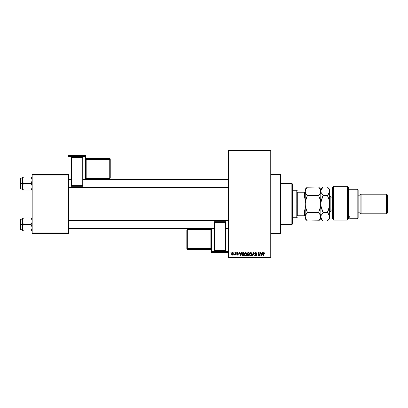 <?xml version="1.0" encoding="UTF-8"?>
<svg xmlns="http://www.w3.org/2000/svg" width="408" height="408" viewBox="0 0 408 408"><rect width="100%" height="100%" fill="white"/><g stroke="black" fill="none" stroke-linecap="round" stroke-linejoin="round"><path stroke-width="0.61" d="M270.764 233.453L280.582 233.453L280.582 174.548L270.764 174.548L280.582 174.548L280.582 233.453L270.764 233.453M228.546 150.98L228.546 257.02L270.764 257.02L270.764 150.98L228.546 150.98L228.546 150.491L270.764 150.491L270.764 150.98L270.764 150.491L228.546 150.491L228.546 257.509L270.764 257.509L270.764 150.98L228.546 150.98M233.809 253.093L233.809 252.598L234.126 252.598L234.126 253.093L233.809 253.093L234.126 253.093L234.126 252.598L233.809 252.598L234.126 252.598L234.126 253.093L233.809 253.093L233.809 252.598L233.809 253.093M234.727 255.143L235.059 254.699L234.391 255.01L235.003 254.408L235.059 252.598L235.375 252.598L235.375 255.097L235.059 254.699L234.763 255.133L234.391 255.01L235.059 253.893L234.391 255.01L235.059 254.699L235.375 255.097L235.375 252.598L235.059 252.598L235.375 252.598L235.375 255.097L235.059 255.097M235.951 253.093L235.951 252.598L236.268 252.598L236.268 253.093L235.951 253.093L236.268 253.093L236.268 252.598L235.951 252.598L236.268 252.598L236.268 253.093L235.951 253.093L235.951 252.598L235.951 253.093M236.757 253.363L237.206 252.608L237.966 252.695L238.272 253.358L237.492 252.914L237.074 253.363L238.231 254.429L237.803 255.102L237.007 254.949L236.803 254.429L237.584 254.786L237.91 254.424L236.966 253.919L236.757 253.363L237.915 254.48L237.512 254.786L236.803 254.429L237.527 255.143L238.231 254.429L237.068 253.302L237.492 252.914L238.272 253.358L237.512 252.557L236.762 253.286M241.383 252.598L241.113 253.628L241.383 252.598L241.709 252.598L240.761 256.035L240.434 256.035L239.435 252.598L239.761 252.598L240.031 253.628L241.113 253.628L240.031 253.628L239.761 252.598L239.435 252.598L240.434 256.035L240.761 256.035L241.709 252.598L241.383 252.598L241.709 252.598L240.761 256.035L240.434 256.035L239.435 252.598L239.761 252.598M245.636 252.557L246.371 252.878L246.774 253.659L246.524 255.576L245.489 256.071L244.55 255.153L244.596 253.368L245.636 252.557L244.744 253.082L244.433 254.317C244.382 255.265 244.78 255.857 245.636 256.081C246.509 255.852 246.911 255.25 246.845 254.271L246.534 253.093L245.708 252.557M250.772 252.557L251.501 252.878L251.904 253.659L251.654 255.576L250.619 256.071L249.686 255.153L249.727 253.368L250.772 252.557L249.875 253.082L249.563 254.317C249.512 255.265 249.91 255.857 250.767 256.081C251.639 255.852 252.042 255.25 251.976 254.271L251.665 253.093L250.838 252.557M263.293 252.787L264.19 252.69L264.471 253.628L264.16 253.669L263.94 253.001L263.491 253.113L263.4 256.035L263.089 256.035L263.196 252.95L263.798 252.557L263.089 253.705L263.089 256.035L263.4 256.035L263.446 253.215L263.782 252.955L264.471 253.628L264.287 252.797L264.471 253.628L264.155 253.557M262.446 252.598L262.176 253.628L262.446 252.598L262.778 252.598L261.824 256.035L261.497 256.035L260.498 252.598L260.824 252.598L261.094 253.628L262.176 253.628L261.094 253.628L260.824 252.598L260.498 252.598L261.497 256.035L261.824 256.035L262.778 252.598L262.446 252.598L262.778 252.598L261.824 256.035L261.497 256.035L260.498 252.598L260.824 252.598M259.83 252.598L259.83 255.352L259.83 252.598L260.141 252.598L260.141 256.035L259.809 256.035L258.488 253.281L258.488 256.035L258.177 256.035L258.177 252.598L258.514 252.598L259.83 255.352L258.514 252.598L258.177 252.598L258.177 256.035L258.488 256.035L258.488 253.281L259.809 256.035L260.141 256.035L260.141 252.598L259.83 252.598L260.141 252.598L260.141 256.035L259.809 256.035M254.786 255.056L255.719 255.678L256.306 255.127L254.699 253.552L255.112 252.705L256.193 252.685L256.698 253.608L256.392 253.761L255.796 252.97L255.051 253.307L255.153 253.924L256.26 254.393L256.606 254.969L256.382 255.811L255.627 256.076L255.031 255.78L254.786 255.056L255.831 255.673L256.255 254.857L254.964 254.23L254.699 253.552L255.173 254.368L256.204 254.776L256.306 255.127L255.719 255.678L254.786 255.056L255.729 256.081L256.617 255.138L255.01 253.546L255.643 252.955L256.703 253.715L255.673 252.557L254.704 253.455M252.185 256.035L253.164 252.598L253.47 252.598L254.398 256.035L254.072 256.035L253.337 253.001L252.511 256.035L252.185 256.035L252.511 256.035L253.337 253.001L254.072 256.035L254.398 256.035L253.47 252.598L253.164 252.598L253.47 252.598L254.398 256.035L254.072 256.035L253.337 253.001L252.511 256.035L252.185 256.035L253.164 252.598L252.185 256.035M247.294 255.066L247.625 254.454L247.202 253.608L247.432 252.868L249.12 252.598L249.12 256.035L247.518 255.806L247.294 255.071L247.625 254.454L247.202 253.608L247.625 254.454L247.289 255.173L248.151 256.035L249.12 256.035L249.12 252.598L248.151 252.598L249.12 252.598L249.12 256.035L248.146 256.035M242.128 253.154L243.071 252.598C242.199 252.781 241.806 253.358 241.888 254.337L242.377 252.817L243.989 252.598L243.989 256.035L242.413 255.857L241.888 254.337L242.617 255.974L243.989 256.035L243.989 252.598L243.071 252.598L243.989 252.598L243.989 256.035M231.627 253.873L232.076 252.679L232.708 252.588L233.192 253.001L233.33 254.286L232.907 255.02L232.091 255.026L231.662 254.301L231.627 253.873L232.494 255.143L233.366 253.847L232.494 252.557L231.627 253.873M230.867 253.093L230.867 252.598L231.178 252.598L231.178 253.093L230.867 253.093L231.178 253.093L231.178 252.598L230.867 252.598L231.178 252.598L231.178 253.093L230.867 253.093L230.867 252.598L230.867 253.093M32.181 174.548L68.508 174.548L68.508 175.037L32.181 175.037L32.181 232.963L68.508 232.963L68.508 174.548L32.181 174.548L32.181 175.037L32.181 174.548M32.181 233.453L68.508 233.453L68.508 175.037L32.181 175.037L32.181 233.453L32.181 232.963L68.508 232.963L68.508 233.453L32.181 233.453M228.546 257.509L228.546 257.02L270.764 257.02L270.764 257.509L228.546 257.509M264.16 253.669L263.782 252.955L263.446 253.215L263.4 253.679L263.782 252.955L263.446 253.215L263.782 252.955L264.16 253.669M263.4 256.035L263.089 256.035L263.089 253.705M264.287 252.797L263.798 252.557L264.313 252.843M261.783 255.026L262.074 254.026L261.635 255.678L261.202 254.026L262.074 254.026L261.202 254.026L261.462 254.975M258.488 256.035L258.177 256.035L258.177 252.598L258.514 252.598M255.887 252.572L256.443 252.899M256.601 253.164L256.683 253.47M256.703 253.715L256.392 253.761L256.193 253.19M255.796 252.97L255.403 252.991M255.643 252.955L255.071 253.812M256.617 255.138L255.729 256.081M255.525 255.658L255.143 255.265M256.3 255.209L255.831 255.673M255.872 255.668L256.295 255.245M256.234 254.816L255.551 254.5M254.842 252.996L255.265 252.629M255.214 254.388L255.505 254.49M251.797 253.343L251.904 253.664M251.96 254.587L251.93 254.862M251.966 254.577L251.654 255.581M251.558 255.699L250.767 256.081M249.594 254.76L249.798 255.428M249.579 253.995L249.64 253.628M249.834 253.149L250.145 252.776M250.257 252.695L250.629 252.562M251.048 252.593L251.501 252.873M251.96 253.965L251.904 253.659M251.068 256.035L251.338 255.903M250.206 255.423L250.639 255.668M250.038 255.158L250.767 255.678L250.012 255.102L249.88 254.327L250.012 255.102L249.88 254.327L250.772 252.955L250.053 253.439L249.88 254.327L249.982 253.603M250.716 252.96L251.185 253.088L250.772 252.955L251.665 254.266L251.501 255.184L251.665 254.266L250.823 255.678M250.884 255.673L251.206 255.541M251.654 254.046L251.272 253.154M247.972 256.025L247.416 255.668M247.518 254.388L247.289 254.097M247.625 254.454L247.202 253.511M248.151 252.598L247.202 253.608M247.529 253.434L247.804 254.148L248.191 254.204L247.513 253.608L248.191 254.204L248.809 254.204L248.059 254.204M247.86 253.031L248.809 253.001L247.819 253.047L248.146 253.001L247.513 253.608L247.748 253.082M248.222 254.607L247.6 255.117L248.809 255.632L248.809 254.607L247.891 254.643L247.6 255.117L247.891 254.643L248.809 254.607L248.809 255.632L247.6 255.117L248.12 255.632M247.666 254.827L247.61 255.24M248.809 253.001L248.809 254.204L248.809 253.001M247.819 253.047L247.523 253.735M246.677 253.373L246.774 253.664M246.83 254.587L246.6 255.449M244.785 255.617L244.463 254.76M244.448 253.995L244.509 253.628M245.912 252.593L246.366 252.873M245.57 255.678L246.075 255.541M245.075 255.423L245.509 255.668M244.902 255.158L245.631 255.678L244.876 255.102L244.744 254.327L244.876 255.102L244.744 254.327L245.641 252.955L244.917 253.439L244.744 254.327L244.851 253.603M245.585 252.96L246.055 253.088L245.641 252.955L246.529 254.266L246.371 255.184L246.529 254.266L245.692 255.678M246.524 254.046L246.141 253.154M246.432 253.603L246.218 253.235M242.02 255.26L241.939 254.949M241.898 254.067L241.939 253.745M241.919 254.811L241.97 255.076M242.235 254.821L242.673 255.566L243.673 255.632L243.673 253.001L242.326 253.501L243.673 253.001L243.673 255.632L242.673 255.566L242.281 253.643M242.439 253.276L242.204 254.516M242.984 253.006L242.653 253.088M242.423 255.337L243.122 255.632M242.525 253.179L242.209 254.128M240.715 255.026L241.006 254.026L240.715 255.026M240.572 255.678L240.139 254.026L240.603 255.515M240.139 254.026L241.006 254.026L240.139 254.026M238.272 253.358L237.92 253.215M237.961 253.404L237.329 252.934M237.584 252.919L237.068 253.302L237.737 253.766M237.492 252.914L237.15 253.526L237.079 253.22M236.803 254.429L237.512 254.786L237.818 254.276M237.114 254.383L237.512 254.786L237.114 254.383L237.512 254.786L237.114 254.383L237.512 254.786L237.915 254.516M237.436 254.781L237.915 254.48M234.687 255.143L234.391 255.01M234.707 254.699L235.059 253.893L234.707 254.699L235.003 254.408M235.059 252.598L235.059 253.893M232.213 253.016L232.096 254.546M232.04 254.449L232.504 254.786L233.055 253.852L232.504 254.786L233.004 254.296L232.953 253.256L232.412 252.919L233.05 253.7M232.427 254.781L231.938 253.852L232.565 252.919M261.666 255.515L261.737 255.189M240.399 254.975L240.49 255.326M231.943 253.7L231.943 254.006M291.873 183.381L292.363 183.87L292.363 224.13L291.873 224.619L280.582 224.619L291.873 224.619L291.873 183.381L280.582 183.381L291.873 183.381L291.873 224.619L292.363 224.13L292.363 183.87L291.873 183.381M22.44 222.085L22.364 224.471L23.368 224.471L22.364 221.233L23.368 217.989L31.181 217.989L32.11 220.381L32.11 222.069L31.181 224.471L23.368 224.471L22.44 222.085M32.11 217.989L22.364 217.989L22.364 224.471L20.4 224.471L20.4 229.576L20.4 219.366L20.4 224.471L20.696 224.471L20.696 219.071L20.696 224.471L22.364 224.471L22.364 227.71L23.368 224.471L31.181 224.471L32.181 227.71L31.181 230.948L23.368 230.948L22.364 227.71L22.364 230.948L32.11 230.948M22.415 228.398L22.364 230.948L23.368 230.948L22.965 230.948L23.368 230.948L22.435 228.546M22.935 230.122L22.644 229.373M31.61 230.122L32.181 227.71L31.181 224.471L32.11 222.069L31.9 219.555L32.11 220.381M32.135 220.544L31.181 217.989L31.9 219.565M31.61 218.826L31.181 217.989L31.584 217.989L31.181 217.989M23.368 217.989L22.435 220.386L23.368 217.989L22.435 217.989L22.96 217.989M22.965 217.989L22.364 217.989L22.644 217.989L22.364 217.989L22.44 220.381M20.696 224.471L20.696 229.872L20.696 224.471M22.96 225.247L23.368 224.471L22.364 224.471L22.364 227.71L22.96 225.247M228.546 220.667L68.508 220.667L228.546 220.667M68.508 187.333L228.546 187.333L68.508 187.333M297.274 192.219L297.274 197.926L297.274 192.219L304.638 192.219L297.274 192.219M297.274 204L297.274 197.926L297.274 210.074L297.274 204L296.784 204L297.274 204M292.363 190.256L296.784 190.256L296.784 204L296.784 190.256L297.274 190.745M292.363 204L296.784 204L292.363 204M297.274 215.781L297.274 210.074L297.274 215.781L305.128 215.781L304.638 215.781L304.638 210.074L297.274 210.074L304.638 210.074L304.638 215.781L297.274 215.781M292.363 217.744L296.784 217.744L296.784 204L296.784 217.744L297.274 217.255M305.128 192.219L304.638 192.219L304.638 197.926L305.128 199.089L304.638 197.926L304.638 192.219L305.128 192.219M297.274 197.926L304.638 197.926L297.274 197.926M305.128 208.911L304.638 210.074L305.128 208.911M31.61 177.878L31.181 177.052L31.584 177.822L31.181 177.052L31.584 177.052L23.368 177.052L32.181 177.052L31.181 177.052L32.181 180.29L31.181 183.529L32.181 183.529L31.181 183.529L32.11 185.915L31.9 188.44L32.11 187.619L31.181 190.011L31.9 188.44L31.181 190.011L23.368 190.011L22.364 186.767L23.368 183.529L22.364 180.29L23.368 177.052L22.96 177.822L23.368 177.052L22.364 177.052L22.96 177.052M22.364 188.929L20.696 188.929L20.696 183.529L20.4 183.529L20.4 188.634L20.4 178.424L20.4 183.529L20.696 183.529L20.696 188.929L20.4 188.634M22.935 177.878L22.364 180.29L22.364 186.767L23.368 183.529L31.181 183.529L23.368 183.529L22.44 181.142L22.364 177.052L22.364 183.529L20.696 183.529L22.364 183.529L22.364 190.011L32.11 190.011M22.415 187.456L22.364 190.011M23.368 190.011L22.935 189.179L23.368 190.011L22.435 190.011L23.368 190.011L22.44 187.619M31.9 178.627L32.11 181.126L31.181 183.529L32.11 185.915L32.11 187.609M22.364 178.128L20.696 178.128L20.696 183.529L20.696 178.128L20.4 178.424M22.965 177.052L22.435 177.052M22.644 188.435L22.935 189.179M31.181 190.011L31.584 189.236L31.181 190.011L31.9 190.011M31.584 230.178L32.11 228.562M22.547 219.876L22.644 219.565M31.9 229.373L31.997 229.061M22.96 177.822L22.415 179.602M22.644 178.627L22.552 178.934M31.997 188.124L31.9 188.435M333.601 220.065L332.617 218.453L333.601 220.065L347.346 220.065L347.346 186.329L347.346 220.065L348.325 218.979L348.325 187.308L348.325 218.979L347.346 220.065L333.601 220.065L333.601 186.329L333.601 220.065L332.617 218.453L333.601 220.065M332.617 187.308L333.601 186.329L332.617 187.308L332.617 218.453L332.617 187.308M357.163 218.729L358.147 217.744L358.147 190.256L357.163 189.271L357.163 218.729L357.163 189.271L348.325 189.271L357.163 189.271L358.147 190.256L358.147 217.744L357.163 218.729L349.799 218.729L357.163 218.729M361.09 194.183L360.111 195.162L360.111 212.838L361.09 213.817L361.09 194.183L361.09 213.817L386.616 213.817L387.6 212.838L387.6 195.162L386.616 194.183L386.616 213.817L386.616 194.183L361.09 194.183L386.616 194.183L387.6 195.162L387.6 212.838L386.616 213.817L361.09 213.817L360.111 212.838L360.111 195.162L358.147 195.162L360.111 195.162L361.09 194.183M358.147 212.838L360.111 212.838L358.147 212.838M349.799 218.224L349.799 216.755L348.325 216.755L349.799 216.755L349.799 218.729M332.617 197.125L330.852 197.125L330.852 209.952A1.178 1.02 0 0 0 329.674 210.972A1.178 1.02 180 0 1 330.852 209.952L332.617 209.952L330.852 209.952L330.852 210.875L329.674 212.053M305.291 201.781L305.128 204L305.76 199.634L307.408 195.498L318.556 195.498L320.193 199.609L320.836 204L320.204 208.366L318.556 212.502L307.408 212.502L305.296 206.234L305.128 189.271L305.128 191.245L305.76 189.062L307.408 186.997L318.556 186.997L320.193 189.047L320.836 191.245L320.204 193.428L318.556 195.498L307.408 195.498L305.77 193.443L305.128 191.245L305.296 192.357M305.128 216.694L305.765 214.567L307.408 212.502L318.556 212.502L320.673 215.648L320.668 217.867L318.556 221.003L307.408 221.003L305.76 218.938L305.128 216.755L305.128 218.729L305.296 215.643L307.408 212.502L306.535 213.46M305.128 218.729L307.408 221.003L306.49 219.994L307.408 221.003L318.76 220.799M320.836 216.694L321.473 218.938L323.116 221.003L327.395 221.003L328.312 219.994L327.395 221.003L323.116 221.003L321.473 218.938L320.836 216.755L320.836 204L320.836 216.755L320.198 218.943L318.556 221.003L320.836 218.729L320.836 216.755L320.27 214.695M319.505 213.552L320.204 214.567M305.47 215.164L305.296 215.643M305.561 207.611L305.128 204L305.128 216.755L305.291 201.802L307.408 195.498L306.49 197.523L307.408 195.498L306.49 194.483L307.408 195.498M307.408 212.502L305.541 207.509M319.474 213.517L318.556 212.502L320.673 206.198L320.836 191.245L320.668 190.128L320.673 192.352L319.474 194.483L320.453 192.933M320.397 200.389L320.836 204L321.468 199.634L323.116 195.498L321.004 192.362L320.836 189.271L320.836 191.245L321.468 189.062L323.116 186.997L327.395 186.997L329.032 189.047L329.674 191.245L329.674 218.729L329.674 189.271L329.511 192.346L327.395 195.498L328.312 194.483L327.395 195.498L329.032 199.609L329.674 204L329.037 208.366L327.395 212.502L329.506 215.648L329.521 217.821M318.556 195.498L319.474 194.483L318.556 195.498L319.535 197.671L318.556 195.498L320.204 193.433M305.628 193.178L305.296 192.362M323.116 221.003L320.836 218.729L321.004 215.643L323.116 212.502L321.004 206.234L320.836 191.245L321.004 192.362L320.999 190.143L323.116 186.997L320.836 189.271L318.556 186.997L319.474 188.006L318.556 186.997L307.204 187.201M305.276 190.194L307.408 186.997L306.49 188.006M320.423 200.491L319.474 197.523M318.944 220.606L319.474 219.994M320.668 190.128L319.459 187.986M306.479 194.473L305.485 192.882M306.495 210.492L307.122 211.915M305.755 218.923L305.291 217.862M306.49 219.994L305.76 218.938M305.128 204L305.291 190.143M321.004 215.638L321.178 215.159M320.999 217.857L321.004 215.643L323.116 212.502L322.198 213.517M323.116 212.502L327.395 212.502L323.116 212.502L322.131 210.314L322.83 211.915M321.249 207.509L320.836 204L321.004 206.219L320.999 201.802L323.116 195.498L322.198 197.523L323.116 195.498L327.395 195.498L323.116 195.498L321.004 192.362M321.004 201.781L320.836 204M321.198 192.892L320.836 191.245M328.894 193.667L329.506 192.352L327.395 195.498M329.317 192.872L329.506 190.133L329.674 191.245M329.261 200.491L329.674 204L329.511 206.198L327.395 212.502L328.312 210.477L327.395 212.502L329.037 214.567L329.674 216.755L329.511 215.654L329.506 217.867L327.395 221.003L329.674 218.729M328.369 197.671L329.276 200.563M328.343 188.047L329.021 189.031M329.185 214.843L329.037 214.567M328.695 214.027L329.037 214.572M329.506 206.234L329.276 207.442L329.506 206.234M329.506 217.872L328.312 219.994M322.198 210.477L321.234 207.437M329.032 189.047L329.506 190.133M329.674 189.271L327.395 186.997L323.116 186.997M330.852 197.197L330.852 209.952M85.69 179.602L85.69 155.963A0.49 0.49 180 0 0 85.201 155.474L85.201 156.203L68.998 156.203L68.998 155.474L85.201 155.474L85.69 155.963L85.69 156.692L68.998 156.713L68.998 179.602L68.998 156.713L85.201 156.713L85.201 179.602L85.201 156.713L85.69 156.692L85.201 156.203A0.49 0.49 0 0 1 85.69 156.692L85.69 179.602M82.748 157.478L71.456 157.478L71.456 157.881L82.748 157.881L82.748 185.354L82.748 157.881L71.456 157.881L71.456 185.354L71.456 157.478L82.748 157.478M82.748 186.298L82.748 185.354L71.456 185.354L71.456 186.298L82.748 186.298L82.748 185.354L71.456 185.354L71.456 186.298L82.748 186.298M68.508 155.963L68.508 156.692A0.49 0.49 0 0 1 68.998 156.203L68.998 155.474L85.201 155.474L85.201 156.713L85.201 156.203L68.998 156.203L68.998 156.713L68.998 156.203L68.508 156.692L68.998 156.713L68.508 156.692L68.508 155.963A0.49 0.49 0 0 1 68.998 155.474L68.998 155.474A0.49 0.49 180 0 0 68.508 155.963L68.998 155.474L85.201 155.474L85.69 155.963M109.747 178.179L86.18 178.179L86.18 159.533L85.69 159.548L86.18 159.533L86.18 159.023A0.49 0.49 0 0 1 85.69 158.534A0.49 0.49 180 0 0 86.18 159.023L86.18 158.539A0.49 0.49 0 0 1 85.69 158.054A0.49 0.49 180 0 0 86.18 158.539L109.747 158.539L109.747 159.013L86.18 159.023L86.18 159.533L109.747 159.533L109.747 159.023L109.747 159.533L110.237 159.518L109.747 158.539L110.237 159.028A0.49 0.49 180 0 0 109.747 158.539L109.747 159.023L86.18 159.023L86.18 158.539L109.747 158.539L109.747 159.023A0.49 0.49 0 0 1 110.237 159.518L110.237 178.158L109.747 178.179L86.18 178.179L86.18 159.533L109.747 159.533L109.747 178.648L110.237 178.158L110.237 159.028L110.237 159.518L109.747 159.533L109.747 178.648L109.747 178.179L110.237 178.158L109.747 178.648L86.18 178.648A0.49 0.49 180 0 0 85.69 179.143L86.18 178.648L109.747 178.648M86.18 178.179L86.18 178.648L86.18 178.179L85.69 178.194L86.18 178.179M85.69 158.049L86.18 158.539L109.747 158.539L110.237 159.028M85.201 155.948L85.201 155.474L85.201 155.948M211.364 228.398L211.364 252.037A0.49 0.49 -0 0 0 211.854 252.526L211.854 251.797L228.057 251.797L228.057 252.526L211.854 252.526L211.364 252.037L211.364 251.308L228.057 251.287L228.057 228.398L228.057 251.287L211.854 251.287L211.854 228.398L211.854 251.287L211.364 251.308L211.854 251.797A0.49 0.49 180 0 1 211.364 251.308L211.364 228.398M214.307 250.522L225.599 250.522L225.599 250.119L214.307 250.119L214.307 222.646L214.307 250.119L225.599 250.119L225.599 222.646L225.599 250.522L214.307 250.522M214.307 221.702L214.307 222.646L225.599 222.646L225.599 221.702L214.307 221.702L214.307 222.646L225.599 222.646L225.599 221.702L214.307 221.702M187.308 229.821L210.875 229.821L210.875 248.467L211.364 248.452L210.875 248.467L210.875 248.977A0.49 0.49 180 0 1 211.364 249.466A0.49 0.49 -0 0 0 210.875 248.977L210.875 249.461A0.49 0.49 180 0 1 211.364 249.951A0.49 0.49 -0 0 0 210.875 249.461L187.308 249.461L187.308 248.987L210.875 248.977L210.875 248.467L187.308 248.467L187.308 248.977L187.308 248.467L186.818 248.482L187.308 249.461L186.818 248.972A0.49 0.49 -0 0 0 187.308 249.461L187.308 248.977L210.875 248.977L210.875 249.461L187.308 249.461L187.308 248.977A0.49 0.49 180 0 1 186.818 248.482L186.818 229.842L187.308 229.821L210.875 229.821L210.875 248.467L187.308 248.467L187.308 229.352L186.818 229.842L186.818 248.972L186.818 248.482L187.308 248.467L187.308 229.352L187.308 229.821L186.818 229.842L187.308 229.352L210.875 229.352A0.49 0.49 -0 0 0 211.364 228.857L210.875 229.352L187.308 229.352M210.875 229.821L210.875 229.352L210.875 229.821L211.364 229.806L210.875 229.821M211.364 249.951L210.875 249.461L187.308 249.461L186.818 248.972M228.546 252.037L228.057 252.526A0.49 0.49 -0 0 0 228.546 252.037A0.49 0.49 180 0 1 228.057 252.526L211.854 252.526L211.854 251.287L211.854 251.797L228.057 251.797L228.057 252.526L211.854 252.526L211.364 252.037M228.546 251.308A0.49 0.49 180 0 1 228.057 251.797L228.057 251.287L228.057 251.797L228.546 251.308L228.057 251.287L228.546 251.308M22.364 219.071L20.4 219.366M22.364 229.872L20.4 229.576M68.508 228.398L214.307 228.398M225.599 228.398L228.546 228.398M68.508 220.544L228.546 220.544M228.546 179.602L82.748 179.602M71.456 179.602L68.508 179.602M228.546 187.456L68.508 187.456M333.601 186.329L347.346 186.329L348.325 187.308M305.128 189.271L307.408 186.997M330.852 210.875L332.617 210.875M330.852 197.125L329.674 195.947"/></g></svg>
